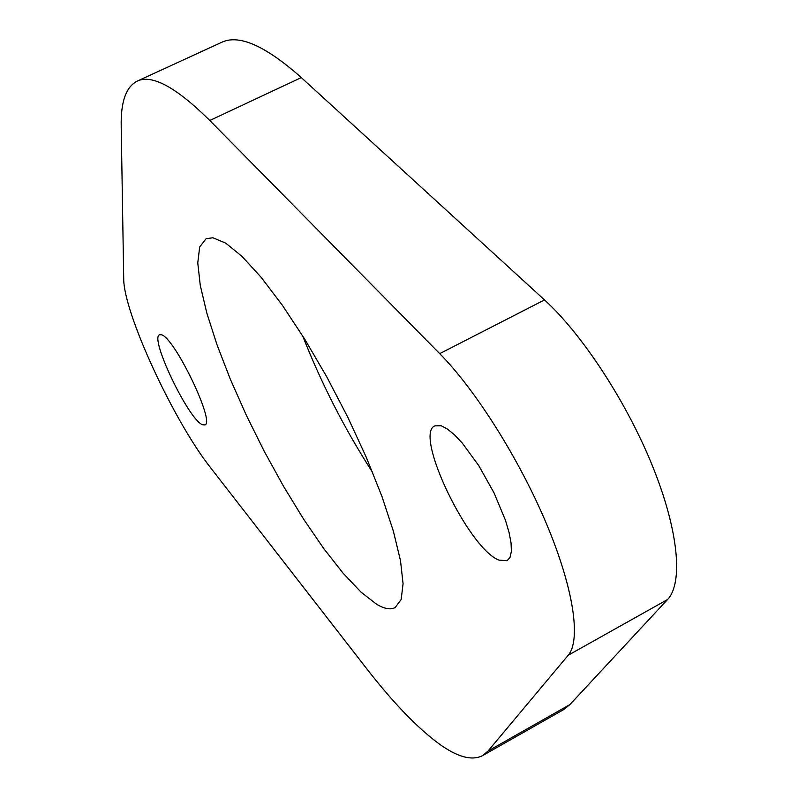 <?xml version="1.0" encoding="UTF-8"?>
<svg xmlns="http://www.w3.org/2000/svg" width="798" height="798" viewBox="0 0 798 798"><rect width="100%" height="100%" fill="white"/><g stroke="black" fill="none" stroke-linecap="round" stroke-linejoin="round"><path stroke-width="1.2" d="M498.88 560.106L507.139 560.705L510.042 557.373L511.378 551.408L511.059 543.019L509.074 532.505L505.473 520.306L494.072 492.945L478.77 465.613L462.232 443.03L454.391 434.74L447.269 428.925L441.174 425.763L434.9 425.853C413.474 433.843 468.296 548.406 498.88 560.106M202.542 424.736L204.847 424.935C215.719 423.02 174.104 336.696 161.296 334.761L159.54 334.781C149.196 337.584 188.737 420.087 202.542 424.736M376.816 604.375C384.437 608.874 390.541 609.941 395.13 607.577L401.175 599.458L403.07 583.757L400.516 560.775L393.404 531.249L381.913 496.356L366.462 457.693L347.778 417.184L326.791 376.895L304.587 338.941L282.332 305.215L261.146 277.315L242.013 256.397L225.744 243.141L212.926 237.774L206.113 238.682L199.67 247.001L197.774 262.911L200.258 285.325L206.812 313.035L216.996 344.766L230.333 379.23L246.263 415.14L264.208 451.259L283.549 486.341L303.619 519.169L323.729 548.535L343.15 573.263L361.115 592.226L376.816 604.375M439.209 743.936C457.503 757.142 471.977 761.033 482.62 755.606L488.047 751.018L568.206 655.238C581.243 640.096 573.622 588.196 546.321 523.428C519.069 458.72 475.289 389.544 439.718 353.644L209.794 120.478C176.049 87.112 151.81 74.015 137.076 81.197C125.984 86.962 120.698 101.994 121.206 126.284L123.71 278.552C123.321 312.407 173.994 421.763 210.852 468.057L365.843 667.597C392.776 702.37 417.234 727.816 439.209 743.936M482.62 755.606L563.448 709.731L569.932 704.564L667.577 599.517C683.387 582.919 678.539 530.231 652.455 465.922C626.42 401.653 582.071 334.083 544.505 299.928L301.305 77.586C265.465 45.755 238.871 34.015 221.515 42.384L137.076 81.197M302.632 335.798C321.434 383.698 344.776 429.274 372.676 472.516M488.047 751.018L569.932 704.564M439.718 353.644L544.505 299.928M568.206 655.238L667.577 599.517M209.794 120.478L301.305 77.586"/></g></svg>
